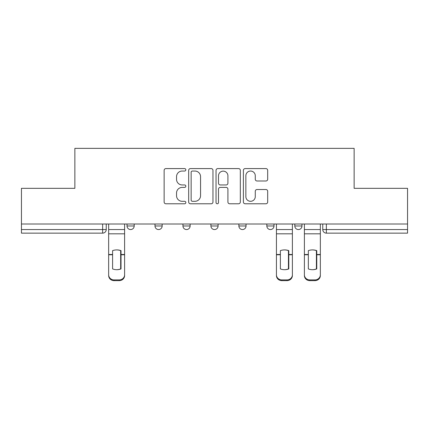 <?xml version="1.0" encoding="UTF-8"?>
<svg xmlns="http://www.w3.org/2000/svg" width="429" height="429" viewBox="0 0 429 429"><rect width="100%" height="100%" fill="white"/><g stroke="black" fill="none" stroke-linecap="round" stroke-linejoin="round"><path stroke-width="0.64" d="M185.821 169.814A1.233 1.233 0 0 0 184.588 168.586L165.894 168.586A1.759 1.759 0 0 0 164.135 170.345L164.135 202.016A1.759 1.759 0 0 0 165.894 203.775L184.588 203.775A1.233 1.233 0 0 0 185.821 202.542A1.233 1.233 0 0 0 184.588 201.308L182.169 201.308A5.631 5.631 0 0 1 176.539 195.678L176.539 193.039A5.631 5.631 0 0 1 182.169 187.409L184.588 187.409A1.233 1.233 0 0 0 185.821 186.181A1.233 1.233 0 0 0 184.588 184.947L182.169 184.947A5.631 5.631 0 0 1 176.539 179.317L176.539 176.678A5.631 5.631 0 0 1 182.169 171.048L184.588 171.048A1.233 1.233 0 0 0 185.821 169.814M294.803 224.002L294.803 225.97L301.973 225.97A3.588 3.588 0 0 1 298.386 229.558A3.588 3.588 0 0 1 294.803 225.97L294.803 224.002M266.838 224.002L266.838 225.97L274.008 225.97A3.588 3.588 0 0 1 270.426 229.558A3.588 3.588 0 0 1 266.838 225.97L266.838 224.002M210.912 225.97L210.912 224.002L210.912 225.97A3.588 3.588 0 0 0 214.5 229.558A3.588 3.588 0 0 1 210.912 225.97L218.088 225.97A3.588 3.588 0 0 1 214.5 229.558M154.992 225.97L154.992 224.002L154.992 225.97A3.588 3.588 0 0 0 158.574 229.558A3.588 3.588 0 0 1 154.992 225.97L162.162 225.97A3.588 3.588 0 0 1 158.574 229.558A3.588 3.588 0 0 0 162.162 225.97L162.162 224.002L162.162 225.97M265.921 180.99A1.759 1.759 0 0 0 267.68 179.231L267.68 170.345A1.759 1.759 0 0 0 265.921 168.586L245.157 168.586A1.759 1.759 0 0 0 243.399 170.345L243.399 202.016A1.759 1.759 0 0 0 245.157 203.775L265.921 203.775A1.759 1.759 0 0 0 267.68 202.016L267.68 191.28A1.759 1.759 0 0 0 265.921 189.521L257.035 189.521A1.759 1.759 0 0 0 255.276 191.28L255.276 196.605A4.708 4.708 0 0 1 250.568 201.308A4.708 4.708 0 0 1 245.86 196.605L245.86 175.756A4.708 4.708 0 0 1 250.568 171.048A4.708 4.708 0 0 1 255.276 175.756L255.276 179.231A1.759 1.759 0 0 0 257.035 180.99L265.921 180.99M21.45 224.002L21.45 188.331L74.866 188.331L74.866 148.359L354.134 148.359L354.134 188.331L407.55 188.331L407.55 224.002L21.45 224.002L21.45 229.558L106.236 229.558L106.236 224.002L106.236 229.558A3.588 3.588 0 0 1 102.649 233.14L21.45 233.14L21.45 229.558M212.961 170.345A1.759 1.759 0 0 0 211.202 168.586L190.438 168.586A1.759 1.759 0 0 0 188.68 170.345L188.68 202.016A1.759 1.759 0 0 0 190.438 203.775L211.202 203.775A1.759 1.759 0 0 0 212.961 202.016L212.961 170.345M217.798 168.586L238.562 168.586A1.759 1.759 0 0 1 240.32 170.345L240.32 202.016A1.759 1.759 0 0 1 238.562 203.775L229.676 203.775A1.759 1.759 0 0 1 227.917 202.016L227.917 189.168A1.759 1.759 0 0 0 226.158 187.409L220.265 187.409A1.759 1.759 0 0 0 218.5 189.168L218.5 202.542A1.233 1.233 0 0 1 217.272 203.775A1.233 1.233 0 0 1 216.039 202.542L216.039 170.345A1.759 1.759 0 0 1 217.798 168.586M322.764 224.002L322.764 229.558L407.55 229.558L407.55 233.14L326.351 233.14A3.588 3.588 0 0 1 322.764 229.558L322.764 224.002M407.55 224.002L407.55 229.558M301.973 225.97L301.973 224.002L301.973 225.97A3.588 3.588 0 0 1 298.386 229.558M274.008 225.97L274.008 224.002L274.008 225.97A3.588 3.588 0 0 1 270.426 229.558M246.048 224.002L246.048 225.97A3.588 3.588 0 0 1 242.46 229.558A3.588 3.588 0 0 1 238.878 225.97A3.588 3.588 0 0 0 242.46 229.558A3.588 3.588 0 0 0 246.048 225.97L246.048 224.002M238.878 224.002L238.878 225.97L246.048 225.97M218.088 224.002L218.088 225.97M190.122 224.002L190.122 225.97A3.588 3.588 0 0 1 186.54 229.558A3.588 3.588 0 0 1 182.952 225.97L190.122 225.97M182.952 224.002L182.952 225.97M134.197 224.002L134.197 225.97A3.588 3.588 0 0 1 130.614 229.558A3.588 3.588 0 0 1 127.027 225.97A3.588 3.588 0 0 0 130.614 229.558A3.588 3.588 0 0 0 134.197 225.97L134.197 224.002M127.027 224.002L127.027 225.97L134.197 225.97M192.374 171.048A1.233 1.233 0 0 0 191.141 172.281L191.141 200.08A1.233 1.233 0 0 0 192.374 201.308L194.927 201.308A5.631 5.631 0 0 0 200.558 195.678L200.558 176.678A5.631 5.631 0 0 0 194.927 171.048L192.374 171.048M227.917 175.842A4.708 4.708 0 0 0 223.209 171.133A4.708 4.708 0 0 0 218.5 175.842L218.5 183.188A1.759 1.759 0 0 0 220.265 184.947L226.158 184.947A1.759 1.759 0 0 0 227.917 183.188L227.917 175.842M120.662 269.047L120.662 250.515M116.629 249.909A11.111 9.781 180 0 1 120.662 250.638M108.655 255.502L108.655 274.801A5.379 5.1 0 0 0 114.034 279.901L119.23 279.901A5.379 5.1 0 0 0 124.608 274.801L124.608 275.541A5.379 5.1 180 0 1 119.23 280.641L119.23 279.901M116.629 269.702A11.111 10.537 180 0 0 120.662 268.919M121.021 254.767L121.021 250.638A11.111 9.781 180 0 0 116.811 249.909A11.111 9.781 180 0 0 112.596 250.638L112.596 268.919A11.111 10.537 180 0 0 121.021 268.919L121.021 254.767L124.608 254.767L124.608 274.801M124.608 224.002L124.608 254.767M108.655 224.002L108.655 274.801M114.034 279.901L114.034 280.641L119.23 280.641M114.034 280.641A5.379 5.1 180 0 1 108.655 275.541M288.438 269.047L288.438 250.515M284.406 249.909A11.111 9.781 180 0 1 288.438 250.638M276.432 255.502L276.432 274.801A5.379 5.1 0 0 0 281.81 279.901L287.006 279.901A5.379 5.1 0 0 0 292.385 274.801L292.385 275.541A5.379 5.1 180 0 1 287.006 280.641L287.006 279.901M284.406 269.702A11.111 10.537 180 0 0 288.438 268.919M288.797 254.767L288.797 250.638A11.111 9.781 180 0 0 284.588 249.909A11.111 9.781 180 0 0 280.373 250.638L280.373 268.919A11.111 10.537 180 0 0 288.797 268.919L288.797 254.767L292.385 254.767L292.385 274.801M292.385 224.002L292.385 254.767M276.432 224.002L276.432 274.801M281.81 279.901L281.81 280.641L287.006 280.641M281.81 280.641A5.379 5.1 180 0 1 276.432 275.541M316.404 269.047L316.404 250.515M312.371 249.909A11.111 9.781 180 0 1 316.404 250.638M320.345 224.002L320.345 275.541A5.379 5.1 180 0 1 314.966 280.641L314.966 279.901A5.379 5.1 0 0 0 320.345 274.801L320.345 275.541M304.392 255.502L304.392 274.801A5.379 5.1 0 0 0 309.77 279.901L314.966 279.901M312.371 269.702A11.111 10.537 180 0 0 316.404 268.919M316.763 254.767L316.763 250.638A11.111 9.781 180 0 0 312.548 249.909A11.111 9.781 180 0 0 308.338 250.638L308.338 268.919A11.111 10.537 180 0 0 316.763 268.919L316.763 254.767L320.345 254.767M304.392 224.002L304.392 274.801M309.77 279.901L309.77 280.641L314.966 280.641M309.77 280.641A5.379 5.1 180 0 1 304.392 275.541M102.649 224.002L102.649 233.14M326.351 224.002L326.351 233.14M121.021 255.502L120.662 255.502M121.021 253.373L120.662 253.373M121.021 254.483L124.608 254.483M108.655 254.483L112.596 254.483M108.655 233.816L124.608 233.816M108.655 254.767L112.596 254.767M108.655 229.558L124.608 229.558M288.797 255.502L288.438 255.502M288.797 253.373L288.438 253.373M288.797 254.483L292.385 254.483M276.432 254.483L280.373 254.483M276.432 233.816L292.385 233.816M276.432 254.767L280.373 254.767M276.432 229.558L292.385 229.558M316.763 255.502L316.404 255.502M316.763 253.373L316.404 253.373M316.763 254.483L320.345 254.483M304.392 254.483L308.338 254.483M304.392 233.816L320.345 233.816M304.392 254.767L308.338 254.767M304.392 229.558L320.345 229.558"/></g></svg>
